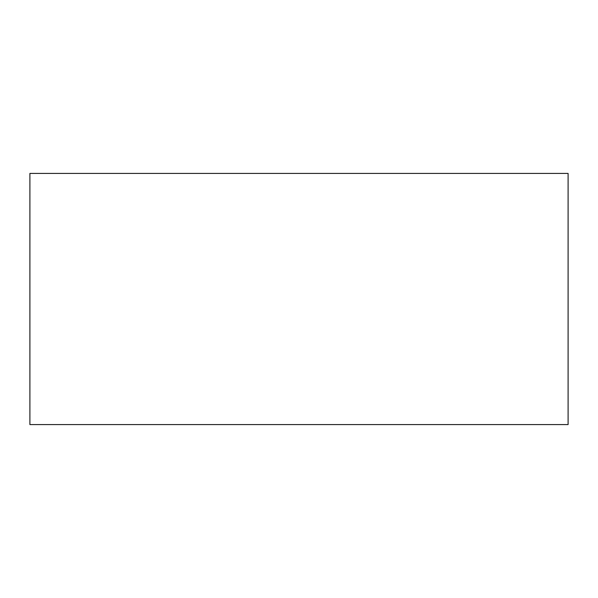 <?xml version="1.0" encoding="UTF-8"?>
<svg xmlns="http://www.w3.org/2000/svg" width="598" height="598" viewBox="0 0 598 598"><rect width="100%" height="100%" fill="white"/><g stroke="black" fill="none" stroke-linecap="round" stroke-linejoin="round"><path stroke-width="0.9" d="M568.1 424.58L29.9 424.58L568.1 424.58L568.1 173.42L29.9 173.42L568.1 173.42M29.9 173.42L29.9 424.58"/></g></svg>
